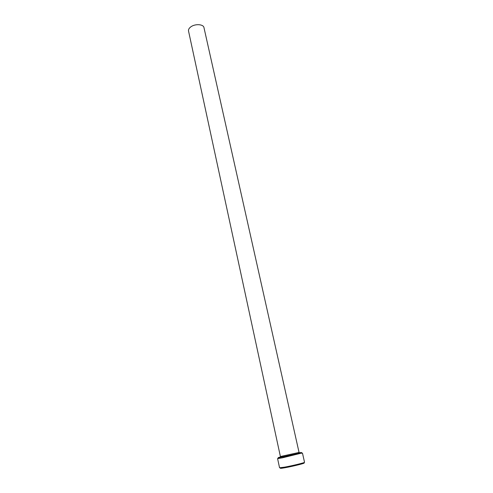 <?xml version="1.0" encoding="UTF-8"?>
<svg xmlns="http://www.w3.org/2000/svg" width="493" height="493" viewBox="0 0 493 493"><rect width="100%" height="100%" fill="white"/><g stroke="black" fill="none" stroke-linecap="round" stroke-linejoin="round"><path stroke-width="0.74" d="M284.073 456.056C278.927 457.301 277.134 457.861 278.693 457.726L301.106 452.802C302.283 452.401 301.599 452.42 299.048 452.864M301.519 453.104L282.427 457.818L278.243 458.527L277.577 458.533L278.446 458.176M303.466 463.019C307.503 462.656 293.649 466.199 284.985 467.734C280.924 468.449 279.543 468.535 280.837 467.999M277.577 458.533L279.556 467.765L284.455 467.173C292.176 465.799 305.13 462.631 304.532 462.274L302.455 453.061M280.4 456.53L188.529 31.022C188.277 29.605 189.022 28.237 190.76 26.912C194.981 23.609 203.486 24.102 203.973 27.626L299.054 452.432L280.4 456.53C280.911 456.721 279.254 457.522 283.95 456.654C291.462 455.125 301.519 453.061 299.054 452.432M298.943 453.005C303.491 452.309 291.499 455.279 283.82 456.74C278.619 457.695 278.705 457.486 284.079 456.13M278.693 457.726L278.243 458.527M301.106 452.802L301.845 453.338"/></g></svg>
